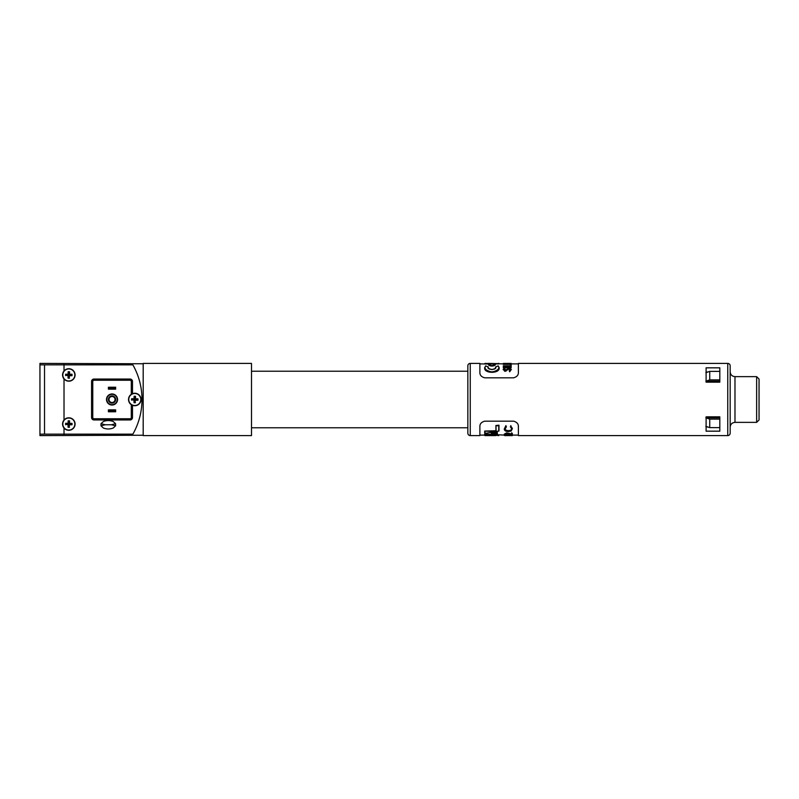 <?xml version="1.0" encoding="UTF-8"?>
<svg xmlns="http://www.w3.org/2000/svg" width="799" height="799" viewBox="0 0 799 799"><rect width="100%" height="100%" fill="white"/><g stroke="black" fill="none" stroke-linecap="round" stroke-linejoin="round"><path stroke-width="1.2" d="M143.191 435.595L251.495 435.595L251.495 363.405L143.191 363.405L143.191 435.595M39.95 364.843L44.534 364.843L44.534 434.157L132.874 434.157A70.392 70.392 0 0 0 132.874 364.843L39.95 364.843L39.95 434.157L39.95 363.405L64.02 363.485L64.02 364.843L132.874 364.843A70.392 70.392 0 0 1 132.874 434.157L39.95 434.157L44.534 434.157L44.534 364.843L64.02 364.843L64.02 370.956A6.262 6.262 0 0 0 62.662 376.029M62.941 377.078A6.262 6.262 0 0 0 64.02 378.946L64.02 420.044C62.102 422.721 62.102 425.388 64.02 428.044A6.262 6.262 0 0 0 75.086 424.049A6.262 6.262 0 0 0 64.02 420.044A6.262 6.262 0 0 0 64.02 428.044L64.02 435.515L39.95 435.595L39.95 434.157M64.02 435.515L143.191 435.235L143.191 363.765L64.02 363.485M39.95 411.445L39.95 414.901L39.95 411.445M131.416 394.217A6.262 6.262 0 0 0 131.286 394.307L131.286 381.453A1.198 1.198 0 0 0 130.077 380.244L93.982 380.244A1.198 1.198 0 0 0 92.774 381.453L92.774 417.547A1.198 1.198 0 0 0 93.982 418.756L130.077 418.756A1.198 1.198 0 0 0 131.286 417.547L131.286 404.693A6.262 6.262 0 0 0 131.655 404.923M132.484 405.323A6.262 6.262 0 0 0 141.023 399.5A6.262 6.262 0 0 0 132.484 393.677L131.286 394.307A6.262 6.262 0 0 0 131.286 404.693L132.484 405.323L132.484 417.547L131.286 417.547M112.03 394.326A5.174 5.174 0 0 0 106.856 399.5A5.174 5.174 0 0 0 112.03 404.674A5.174 5.174 0 0 0 117.203 399.5A5.174 5.174 0 0 0 112.03 394.326M64.02 378.946A6.262 6.262 0 0 0 75.086 374.951A6.262 6.262 0 0 0 64.02 370.956C62.102 373.622 62.102 376.289 64.02 378.946M115.635 411.775L115.635 409.847L108.414 409.847L108.414 411.775L115.635 411.775M115.635 389.153L115.635 387.225L108.414 387.225L108.414 389.153L115.635 389.153M115.396 410.326L108.664 410.326L108.664 411.535L115.396 411.535L115.396 410.326M115.396 387.465L108.664 387.465L108.664 388.674L115.396 388.674L115.396 387.465M115.595 425.827L111.421 424.768L105.178 424.768L111.421 424.768L115.595 423.71L115.595 425.827L113.228 428.014C109.952 429.293 106.657 429.293 103.361 428.014L101.004 425.827L101.004 423.71L103.361 421.522C106.647 420.244 109.932 420.244 113.228 421.522L115.595 423.71M101.004 423.71L105.178 424.768L101.004 425.827M112.03 403.105A3.605 3.605 0 0 1 108.414 399.5A3.605 3.605 0 0 1 112.03 395.895A3.605 3.605 0 0 1 115.635 399.5A3.605 3.605 0 0 1 112.03 403.105M112.03 396.494A3.006 3.006 0 0 0 109.024 399.5A3.006 3.006 0 0 0 112.03 402.506A3.006 3.006 0 0 0 115.036 399.5A3.006 3.006 0 0 0 112.03 396.494M112.03 405.033A5.533 5.533 0 0 0 117.563 399.5A5.533 5.533 0 0 0 112.03 393.967A5.533 5.533 0 0 0 106.497 399.5A5.533 5.533 0 0 0 112.03 405.033M68.464 426.886L68.494 424.379L65.987 424.359A2.866 2.866 0 0 1 65.987 423.68L68.494 423.71L68.135 420.873A3.246 3.246 0 0 1 69.583 420.883L69.563 423.33L72 423.36A3.246 3.246 0 0 1 71.99 424.798L69.543 424.778L69.133 426.896A2.866 2.866 0 0 1 68.464 426.886L68.075 427.205A3.246 3.246 0 0 0 69.523 427.225M68.524 421.203A2.866 2.866 0 0 1 69.193 421.213L69.583 420.883M68.774 430.062A6.012 6.012 0 0 0 74.846 424.109A6.012 6.012 0 0 0 68.884 418.027A6.012 6.012 0 0 0 62.811 423.989A6.012 6.012 0 0 0 68.774 430.062M65.987 424.359L68.105 424.758L68.075 427.205M65.658 424.738A3.246 3.246 0 0 1 65.668 423.29L68.115 423.32L68.135 420.873M72 423.36L71.67 423.74A2.866 2.866 0 0 1 71.67 424.409L71.99 424.798M71.67 424.409L69.543 424.778M69.163 424.389L69.133 426.896M71.67 423.74L69.163 423.72L69.193 421.213M68.464 377.787L68.494 375.28L65.987 375.26A2.866 2.866 0 0 1 65.987 374.591L68.494 374.611L68.135 371.775A3.246 3.246 0 0 1 69.583 371.795L69.563 374.242L72 374.262A3.246 3.246 0 0 1 71.99 375.71L69.543 375.68L69.133 377.797A2.866 2.866 0 0 1 68.464 377.787L68.075 378.117A3.246 3.246 0 0 0 69.523 378.127M68.524 372.104A2.866 2.866 0 0 1 69.193 372.114L69.583 371.795M68.774 380.973A6.012 6.012 0 0 0 74.846 375.011A6.012 6.012 0 0 0 68.884 368.938A6.012 6.012 0 0 0 62.811 374.891A6.012 6.012 0 0 0 68.774 380.973M65.987 375.26L68.105 375.67L68.075 378.117M65.658 375.64A3.246 3.246 0 0 1 65.668 374.202L68.115 374.222L68.135 371.775M72 374.262L71.67 374.641A2.866 2.866 0 0 1 71.67 375.31L71.99 375.71M71.67 375.31L69.543 375.68M69.163 375.29L69.133 377.797M71.67 374.641L69.163 374.621L69.193 372.114M134.402 402.336L134.432 399.83L131.925 399.8A2.866 2.866 0 0 1 131.935 399.13L134.442 399.16L134.092 396.324A3.246 3.246 0 0 1 135.54 396.344L135.5 398.791L137.947 398.821A3.246 3.246 0 0 1 137.927 400.269L135.48 400.229L135.071 402.346A2.866 2.866 0 0 1 134.402 402.336L134.002 402.656A3.246 3.246 0 0 0 135.45 402.676M134.472 396.654A2.866 2.866 0 0 1 135.141 396.664L135.54 396.344M134.691 405.512A6.012 6.012 0 0 0 140.784 399.58A6.012 6.012 0 0 0 134.851 393.488A6.012 6.012 0 0 0 128.759 399.42A6.012 6.012 0 0 0 134.691 405.512M131.925 399.8L134.042 400.209L134.002 402.656M131.595 400.179A3.246 3.246 0 0 1 131.615 398.731L134.062 398.771L134.092 396.324M137.947 398.821L137.618 399.2A2.866 2.866 0 0 1 137.608 399.87L137.927 400.269M137.608 399.87L135.48 400.229M135.101 399.84L135.071 402.346M137.618 399.2L135.111 399.17L135.141 396.664M39.95 410.237L39.95 417.547L39.95 410.237M488.199 363.405L499.015 363.645L484.693 363.974L484.933 363.425L503.32 363.885M488.279 366.961L485.662 365.852L484.693 367.83C483.695 373.782 500.124 373.792 499.135 367.83L499.135 367.56C500.094 373.223 483.735 373.223 484.693 367.56L485.672 365.922C483.884 368.599 485.962 370.636 491.924 372.044C497.867 370.636 499.944 368.589 498.157 365.922L495.69 366.961C497.288 370.227 486.521 370.217 488.139 366.961L485.672 365.922M488.309 367.83L488.738 368.559M495.03 364.574C492.903 363.675 490.826 363.685 488.798 364.594C490.926 365.802 493.003 365.792 495.03 364.574L495.28 364.813C495.829 364.314 494.401 364.024 491.005 363.925L488.559 365.063C490.786 366.391 493.033 366.391 495.28 365.063L495.28 364.813C493.073 366.022 490.836 366.022 488.559 364.823L488.798 364.524M503.32 367.2L503.32 367.74L511.17 367.74L511.17 366.861L503.32 366.861L511.17 367.2M503.32 363.745L503.32 364.334L511.17 364.334L511.17 363.745L507.375 363.745L511.17 363.405L503.32 363.435M510.361 365.313L510.361 365.822L503.32 365.822L511.17 366.102L511.17 364.813L510.361 364.813L510.361 365.822M503.32 366.102L503.32 366.631L511.17 366.631L511.17 366.102M509.253 370.656L509.652 371.785L511.37 369.438L509.243 368.059L504.918 370.257L503.919 369.458L504.928 368.489L504.439 368.119L503.11 369.398L504.948 370.776L509.233 368.469L510.561 369.438L509.253 370.656L509.652 371.165L511.37 369.438M503.11 369.398L504.948 371.385L508.464 369.198L510.561 370.017M479.879 363.885L490.007 364.014M511.17 363.885L518.391 363.885M493.093 363.935L499.015 363.885M706.106 367.83L706.106 382.172L719.819 382.172L719.819 367.83L706.106 367.83M470.251 363.405L479.879 363.405L479.879 372.594C479.839 375.15 481.447 376.898 484.693 377.837L513.577 377.837C516.833 376.888 518.431 375.14 518.391 372.594L518.391 363.405L727.759 363.405A2.407 2.407 0 0 1 730.166 365.812L730.166 433.198A2.407 2.407 0 0 1 727.759 435.595L518.391 435.595L518.391 426.406C518.421 423.85 516.823 422.102 513.577 421.163L484.693 421.163C481.437 422.112 479.839 423.86 479.879 426.406L479.879 435.595L470.251 435.595A2.407 2.407 0 0 1 467.844 433.198L467.844 365.812A2.407 2.407 0 0 1 470.251 363.405L470.251 435.595M484.933 431.39L484.933 433.158L486.431 433.178L484.693 433.018L484.693 431.051L495.929 431.18L495.909 425.517L496.149 431.39L484.723 431.18M512.339 435.595L504.479 435.495L512.339 435.425M504.808 435.595L511.64 435.595M495.809 435.595L484.933 435.595L493.323 435.275M518.391 435.115L512.339 435.115M504.479 435.115L499.015 434.826L498.776 435.585L484.703 434.087L499.015 435.065M485.393 435.115L479.879 435.115M495.09 368.559L495.52 367.56C496.369 367.9 495.23 368.579 492.124 369.597C488.888 368.758 487.61 368.079 488.309 367.56M512.339 434.876L506.676 433.647L505.078 434.187L506.896 434.816L504.269 434.177L506.606 433.398L511.53 434.496L511.53 433.358L512.339 433.358L512.339 435.345M511.53 433.358L511.53 432.848L512.339 433.358M511.53 433.997L506.606 432.878L506.606 433.398M506.606 432.878L504.269 434.177M505.078 433.687L506.896 434.656M512.259 434.866L504.479 435.345M484.693 435.115L489.657 435.335M499.015 434.826L484.703 434.087M484.933 434.346L484.693 434.876L484.693 434.017M497.338 433.967L497.338 432.479L491.285 433.298L497.338 432.738L497.338 434.217M495.909 425.517L498.985 425.178L498.985 430.911M498.985 430.651L498.985 425.517L496.149 425.917M495.909 430.771L484.693 431.051M512.339 428.644L511.17 431.041L508.364 431.58C505.647 431.43 504.289 430.581 504.269 429.013L505.917 425.617L506.386 426.816L505.078 429.043C505.088 430.331 506.196 431.051 508.414 431.21C510.651 431.051 511.75 430.321 511.74 429.013L510.421 426.816L510.891 426.267L512.349 428.624M505.917 426.267L506.386 426.816M505.917 425.617L504.269 429.013M512.339 428.414L510.891 426.267M510.891 425.617L510.421 426.816M511.74 428.424C511.769 429.752 510.661 430.491 508.414 430.661L508.414 431.21M508.414 430.661C506.196 430.501 505.088 429.772 505.078 428.454M506.436 363.635L507.245 363.645M503.32 363.845L511.17 363.845M504.928 369.048L504.928 368.489M504.948 371.385L504.948 370.776M506.147 371.046L506.147 370.446M509.652 371.785L509.652 371.165M508.464 369.198L508.464 368.639M509.233 369.028L509.233 368.469M498.157 365.922L499.135 367.56L498.167 365.852L495.55 366.961M706.106 416.828L706.106 431.17L719.819 431.17L719.819 416.828L706.106 416.828M706.106 372.014L707.804 372.014M706.106 426.986L707.804 426.986M498.866 431.051L486.431 433.178L498.746 431.041L498.746 425.917M497.098 433.098L491.974 433.777L497.098 434.356L497.328 432.828M484.693 434.876L494.022 435.495M491.345 433.617L491.974 433.777L491.345 433.617M705.867 381.183L709.732 379.885L709.732 371.375L705.867 372.674M756.643 376.639L756.643 422.361L759.05 419.954L759.05 379.046L756.643 376.639L734.98 376.639C732.064 376.349 730.456 374.751 730.166 371.825M709.732 379.885L719.819 379.885M719.819 371.375L709.732 371.375M705.867 426.326L709.732 427.625L709.732 419.115L705.867 417.827M719.819 419.115L709.732 419.115M709.732 427.625L719.819 427.625M706.106 381.183L719.819 381.183M706.106 417.827L719.819 417.827M130.077 380.244L130.077 379.046A2.407 2.407 0 0 1 132.484 381.453L132.484 393.677M131.286 381.453L132.484 381.453M130.077 379.046L93.982 379.046L93.982 380.244M93.982 379.046A2.407 2.407 0 0 0 91.575 381.453L92.774 381.453M92.774 417.547L91.575 417.547L91.575 381.453M91.575 417.547A2.407 2.407 0 0 0 93.982 419.954L93.982 418.756M130.077 418.756L130.077 419.954L93.982 419.954M130.077 419.954A2.407 2.407 0 0 0 132.484 417.547M727.759 435.595L727.759 363.405M509.432 433.438L509.432 433.937M495.969 425.737L498.916 425.737M507.205 370.127L507.205 369.538M756.643 422.361L734.98 422.361L734.98 376.639M467.844 427.775L251.495 427.775M467.844 371.225L251.495 371.225M498.776 363.405L498.266 363.405M493.972 435.495L484.893 435.085M497.168 434.376L491.755 433.767M734.98 422.361C732.064 422.651 730.456 424.249 730.166 427.175"/></g></svg>
